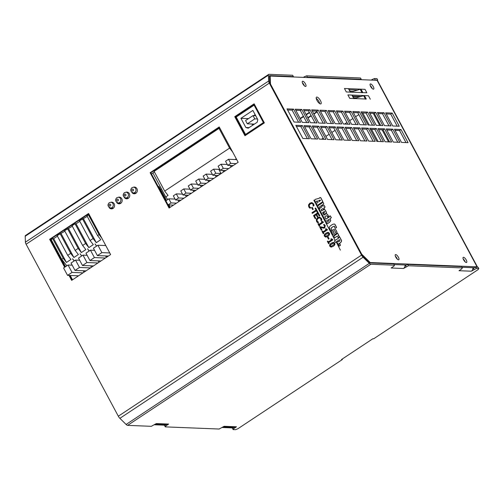 <?xml version="1.0" encoding="UTF-8"?>
<svg xmlns="http://www.w3.org/2000/svg" width="504" height="504" viewBox="0 0 504 504"><rect width="100%" height="100%" fill="white"/><g stroke="black" fill="none" stroke-linecap="round" stroke-linejoin="round"><path stroke-width="0.76" d="M321.659 139.211L323.215 138.178M325.899 136.408L329.156 134.247M331.834 132.476L335.091 130.315M337.768 128.539L338.48 128.066M344.553 124.047L346.96 122.453M349.637 120.677L352.894 118.522M355.572 116.745L358.829 114.591M359.913 96.812L352.913 96.529M236.527 117.653L236.074 117.955M152.939 173.029L151.471 174M51.509 240.225L50.98 240.572M113.57 207.988A2.879 2.602 92.3 0 1 112.776 208.089L110.634 208.007A2.879 2.602 -87.7 0 0 110.867 202.255L112.531 202.325M320.437 100.573A4.026 1.449 -123.5 0 1 320.935 103.862A4.026 1.449 -123.5 0 1 317.507 101.304A4.026 1.449 -123.5 0 1 316.487 97.146A4.026 1.449 -123.5 0 1 320.437 100.573M319.712 103.635A4.026 1.449 56.5 0 0 318.944 101.562A4.026 1.449 56.5 0 0 316.216 98.356M305.462 83.891A3.068 1.103 -123.5 0 1 305.84 86.398A3.068 1.103 -123.5 0 1 303.225 84.452A3.068 1.103 -123.5 0 1 302.45 81.283A3.068 1.103 -123.5 0 1 305.462 83.891M304.391 85.831A3.068 1.103 56.5 0 0 303.969 84.88A3.068 1.103 56.5 0 0 302.413 82.839M373.275 86.606A3.068 1.103 -123.5 0 1 373.659 89.113A3.068 1.103 -123.5 0 1 371.045 87.167A3.068 1.103 -123.5 0 1 370.27 83.998A3.068 1.103 -123.5 0 1 373.275 86.606M372.204 88.547A3.068 1.103 56.5 0 0 371.782 87.595A3.068 1.103 56.5 0 0 370.226 85.554M466.231 259.969A3.068 1.103 -123.5 0 1 466.609 262.471A3.068 1.103 -123.5 0 1 463.995 260.524A3.068 1.103 -123.5 0 1 463.22 257.355A3.068 1.103 -123.5 0 1 466.231 259.969M465.161 261.904A3.068 1.103 56.5 0 0 464.738 260.959A3.068 1.103 56.5 0 0 463.182 258.917M398.418 257.254A3.068 1.103 -123.5 0 1 398.796 259.755A3.068 1.103 -123.5 0 1 396.182 257.809A3.068 1.103 -123.5 0 1 395.407 254.64A3.068 1.103 -123.5 0 1 398.418 257.254M397.347 259.188A3.068 1.103 56.5 0 0 396.925 258.243A3.068 1.103 56.5 0 0 395.363 256.202M406.016 142.588L399.54 130.517L395.035 130.334M399.54 130.517L401.033 129.528L408.082 142.67L401.505 142.405L394.462 129.263L401.033 129.528M397.209 126.157L390.732 114.08L386.221 113.904M390.732 114.08L392.225 113.091L399.275 126.239L392.698 125.975L385.648 112.833L392.225 113.091M397.795 142.26L391.325 130.183L386.814 130.007M391.325 130.183L392.818 129.194L399.861 142.342L393.29 142.078L386.24 128.936L392.818 129.194M388.987 125.83L382.511 113.753L378 113.57M382.511 113.753L384.004 112.764L391.054 125.912L384.476 125.647L377.427 112.499L384.004 112.764M389.579 141.933L383.103 129.856L378.592 129.673M383.103 129.856L384.596 128.867L391.646 142.015L385.069 141.75L378.019 128.602L384.596 128.867M380.766 125.496L374.289 113.425L369.785 113.243M374.289 113.425L375.782 112.436L382.832 125.584L376.255 125.32L369.205 112.172L375.782 112.436M381.358 141.599L374.881 129.528L370.371 129.345M374.881 129.528L376.375 128.539L383.424 141.687L376.847 141.422L369.797 128.274L376.375 128.539M372.544 125.168L366.074 113.098L361.563 112.915M366.074 113.098L367.561 112.108L374.611 125.25L368.04 124.986L360.99 111.844L367.561 112.108M373.136 141.271L366.66 129.2L362.156 129.018M366.66 129.2L368.153 128.211L375.203 141.353L368.626 141.095L361.576 127.947L368.153 128.211M364.329 124.841L357.853 112.764L353.342 112.587M357.853 112.764L359.346 111.775L366.395 124.923L359.818 124.658L352.769 111.516L359.346 111.775M364.915 140.944L358.445 128.867L353.934 128.69M358.445 128.867L359.938 127.877L366.981 141.025L360.41 140.761L353.361 127.619L359.938 127.877M356.108 124.513L349.631 112.436L345.12 112.253M349.631 112.436L351.124 111.447L358.174 124.595L351.597 124.331L344.547 111.182L351.124 111.447M356.7 140.616L350.223 128.539L345.712 128.356M350.223 128.539L351.716 127.55L358.766 140.698L352.189 140.433L345.139 127.285L351.716 127.55M347.886 124.179L341.41 112.108L336.905 111.926M341.41 112.108L342.903 111.119L349.952 124.267L343.375 124.003L336.326 110.855L342.903 111.119M348.478 140.282L342.002 128.211L337.491 128.029M342.002 128.211L343.495 127.222L350.545 140.37L343.967 140.106L336.918 126.958L343.495 127.222M339.664 123.852L333.194 111.781L328.684 111.598M333.194 111.781L334.681 110.792L341.731 123.934L335.16 123.675L328.11 110.527L334.681 110.792M340.257 139.954L333.78 127.884L329.276 127.701M333.78 127.884L335.273 126.895L342.323 140.036L335.746 139.778L328.696 126.63L335.273 126.895M331.449 123.524L324.973 111.447L320.462 111.271M324.973 111.447L326.466 110.458L333.516 123.606L326.939 123.341L319.889 110.2L326.466 110.458M332.035 139.627L325.565 127.55L321.054 127.373M325.565 127.55L327.058 126.561L334.102 139.709L327.531 139.444L320.481 126.302L327.058 126.561M323.228 123.197L316.751 111.119L312.241 110.937M316.751 111.119L318.244 110.13L325.294 123.278L318.717 123.014L311.667 109.866L318.244 110.13M323.82 139.299L317.344 127.222L312.833 127.04M317.344 127.222L318.837 126.233L325.886 139.381L319.309 139.117L312.26 125.968L318.837 126.233M315.006 122.863L308.53 110.792L304.025 110.609M308.53 110.792L310.023 109.803L317.073 122.951L310.495 122.686L303.446 109.538L310.023 109.803M315.599 138.965L309.122 126.895L304.611 126.712M309.122 126.895L310.615 125.906L317.665 139.054L311.088 138.789L304.038 125.641L310.615 125.906M306.785 122.535L300.315 110.464L295.804 110.282M300.315 110.464L301.802 109.475L308.851 122.617L302.274 122.359L295.231 109.21L301.802 109.475M307.377 138.638L300.901 126.567L296.396 126.384M300.901 126.567L302.394 125.578L309.443 138.72L302.866 138.461L295.817 125.313L302.394 125.578M298.57 122.207L292.093 110.13L287.582 109.954M292.093 110.13L293.586 109.141L300.636 122.289L294.059 122.025L287.009 108.883L293.586 109.141M394.172 264.562L406.3 265.047M462.023 267.277L474.151 267.763M357.563 90.084L349.278 89.75M361.003 96.491L352.712 96.157M477.471 267A3.837 0.901 -28.2 0 0 477.074 266.837L370.213 262.553L361.696 254.173L270.503 84.099L270.207 76.047L377.068 80.325A3.837 0.901 -28.2 0 1 377.464 80.495L477.471 267A3.837 0.901 -28.2 0 1 477.477 267.227M353.272 92.238L352.863 91.463L360.202 89.302A2.879 0.674 151.8 0 1 360.99 89.17L365.003 89.334L366.855 92.78L346.305 91.961L344.452 88.509L365.003 89.334L366.855 92.78L362.842 92.623A2.879 0.674 -28.2 0 0 362.055 92.755M365.488 99.162A2.879 0.674 -28.2 0 1 366.276 99.03L349.738 98.368L347.892 94.916L368.443 95.741L370.289 99.194L368.443 95.741L364.43 95.577A2.879 0.674 151.8 0 0 363.642 95.716L356.296 97.877L353.575 97.763M84.426 270.805L83.544 271.385M84.867 270.824L85.189 271.417M107.15 256.87L106.665 255.969L107.15 256.87M154.489 424.777L164.808 425.187M222.34 427.493L232.659 427.909M372.714 338.846L342.815 358.653M369.804 262.823L370.213 262.553M269.394 76.589L270.207 76.047M369.816 113.243L376.293 125.32M378.63 129.679L385.1 141.75M373.269 113.381L379.739 125.458M382.076 129.818L388.553 141.889M362.748 112.959L369.224 125.036M371.561 129.396L378.038 141.466M356.712 98.645L356.296 97.877M352.22 95.256A2.879 0.674 151.8 0 0 352.201 95.199A2.879 0.674 151.8 0 0 351.905 95.08L347.892 94.916L349.738 98.368L353.751 98.526A2.879 0.674 -28.2 0 1 354.054 98.652M121.168 202.961A2.879 2.602 92.3 0 1 120.355 203.068L118.213 202.986A2.879 2.602 -87.7 0 0 118.446 197.234L120.204 197.303M236.735 159.604L228.539 159.277L230.744 163.384L236.168 163.605M233.188 165.577L227.758 165.362L230.744 163.384M228.539 159.277L225.553 161.255L227.758 165.362M189.977 189.176L183.777 188.931L180.791 190.909L182.996 195.017L185.976 193.038L191.407 193.259M183.777 188.931L185.976 193.038M192.887 190.172L193.719 191.728M188.427 195.231L182.996 195.017M212.354 174.352L206.155 174.107L203.175 176.079L205.374 180.186L208.36 178.214L213.791 178.429M206.155 174.107L208.36 178.214M215.265 175.342L216.103 176.898M210.804 180.407L205.374 180.186M222.73 170.402L223.562 171.958M218.263 175.461L221.25 173.489M219.82 169.407L218.831 169.369L221.029 173.477M218.831 169.369L220.998 173.477L218.012 175.455L212.833 175.247L215.819 173.269L220.998 173.477M218.793 169.369L213.614 169.161L210.634 171.139L212.833 175.247M213.614 169.161L215.819 173.269M182.517 194.122L176.312 193.876L173.332 195.848L175.531 199.956L178.517 197.984L183.947 198.198M176.312 193.876L178.517 197.984M185.428 195.111L186.259 196.667M180.961 200.176L175.531 199.956M230.189 165.457L231.021 167.013M225.729 170.522L220.298 170.302L223.278 168.33L228.709 168.544M227.279 164.468L221.08 164.222L218.093 166.194L220.298 170.302M221.08 164.222L223.278 168.33M204.895 179.292L198.696 179.046L195.709 181.024L197.914 185.132L200.901 183.154L206.331 183.374M198.696 179.046L200.901 183.154M207.806 180.287L208.643 181.843M203.345 185.346L197.914 185.132M197.436 184.237L191.237 183.992L188.25 185.963L190.455 190.071L193.442 188.099L198.866 188.313M191.237 183.992L193.442 188.099M200.346 185.226L201.178 186.782M195.886 190.292L190.455 190.071M173.502 205.115L168.071 204.901L171.058 202.923L176.488 203.143M175.052 199.061L168.853 198.815L165.873 200.794L168.071 204.901M168.853 198.815L171.058 202.923M177.962 200.056L178.8 201.613M132.854 192.868A3.358 3.03 -87.7 0 0 134.511 193.769M134.776 187.104A3.358 3.03 -87.7 0 0 134.184 187.217M133.522 187.192A3.358 3.03 92.3 0 1 134.448 187.066A3.358 3.03 92.3 0 1 137.346 190.543A3.358 3.03 92.3 0 1 134.184 193.775A3.358 3.03 92.3 0 1 131.853 192.396M125.275 197.889A3.358 3.03 -87.7 0 0 126.932 198.79M127.197 192.125A3.358 3.03 -87.7 0 0 126.605 192.238M125.943 192.213A3.358 3.03 92.3 0 1 126.869 192.087A3.358 3.03 92.3 0 1 129.767 195.565A3.358 3.03 92.3 0 1 126.605 198.797A3.358 3.03 92.3 0 1 124.267 197.417M117.697 202.91A3.358 3.03 -87.7 0 0 119.353 203.811M119.618 197.146A3.358 3.03 -87.7 0 0 119.026 197.259M118.364 197.234A3.358 3.03 92.3 0 1 119.29 197.108A3.358 3.03 92.3 0 1 122.188 200.586A3.358 3.03 92.3 0 1 119.02 203.818A3.358 3.03 92.3 0 1 116.689 202.438M110.055 207.919A3.358 3.03 -87.7 0 0 111.743 208.851M112.008 202.186A3.358 3.03 -87.7 0 0 111.478 202.28M110.817 202.255A3.358 3.03 92.3 0 1 111.68 202.154A3.358 3.03 92.3 0 1 114.578 205.626A3.358 3.03 92.3 0 1 111.415 208.858A3.358 3.03 92.3 0 1 109.028 207.396M370.654 86.512A2.4 0.863 -123.5 0 1 371.669 87.91A2.4 0.863 -123.5 0 1 371.763 88.099M302.885 83.891A2.4 0.863 -123.5 0 1 303.817 85.195A2.4 0.863 -123.5 0 1 303.862 85.289M395.533 256.631A2.4 0.863 -123.5 0 1 396.402 257.878A2.4 0.863 -123.5 0 1 396.692 258.495M463.315 259.27A2.4 0.863 -123.5 0 1 464.26 260.593A2.4 0.863 -123.5 0 1 464.568 261.293M268.67 74.39A3.452 1.241 -123.5 0 0 268.411 75.134L268.626 81.024A3.452 1.241 -123.5 0 0 269.319 83.097L361.538 255.1A3.452 1.241 -123.5 0 0 363.094 257.21L369.325 263.334A3.452 1.241 -123.5 0 0 370.837 264.247L394.506 265.192L393.8 263.875L370.131 262.93A1.915 0.687 56.5 0 1 369.287 262.427L363.063 256.297A1.915 0.687 56.5 0 1 362.2 255.125L269.974 83.128A1.915 0.687 56.5 0 1 269.59 81.976L269.375 76.085A1.915 0.687 56.5 0 1 269.52 75.669A1.915 0.687 56.5 0 1 269.697 75.625L293.372 76.576L292.666 75.26L268.991 74.315A3.452 1.241 -123.5 0 0 268.67 74.39L25.458 235.513A3.452 1.241 56.5 0 0 25.2 236.256L25.414 242.147A3.452 1.241 56.5 0 0 26.107 244.219L118.327 416.216A3.452 1.241 56.5 0 0 119.883 418.326L126.113 424.456A3.452 1.241 56.5 0 0 127.625 425.363L151.294 426.315L156.297 423.581L168.626 424.072L165.942 425.849L165.236 424.538L164.562 425.559L165.268 426.875L165.942 425.849M303.414 77.377L304.328 76.778L304.674 77.427M306.457 77.503L307.346 77.137L361.223 79.292L360.517 77.975L306.64 75.82L304.328 76.778M371.265 80.098L372.179 79.493L372.532 80.149M374.308 80.218L377.666 79.947L376.961 78.637L374.491 78.536L372.179 79.493M377.666 79.947L377.37 80.401M361.223 79.292L360.965 79.682M293.372 76.576L293.114 76.967M342.121 359.113L342.348 359.541L237.901 428.734L235.588 429.685L233.125 429.591L233.793 428.57L233.087 427.253L232.42 428.274L233.125 429.591M462.357 267.908L461.658 266.597L407.774 264.436L405.008 265.696A3.452 3.119 92.3 0 1 403.484 268.487L408.479 265.753L462.357 267.908L461.689 268.928L459.005 270.711L471.334 271.202L476.337 268.468L478.8 268.569L478.132 269.59L373.685 338.783L372.859 338.751L341.529 359.51L342.348 359.541M478.8 268.569L478.094 267.252L475.631 267.151L472.865 268.411A3.452 3.119 92.3 0 1 471.334 271.202M165.268 426.875L219.152 429.03L224.148 426.296L236.477 426.787L233.793 428.57M236.477 426.787A3.452 3.119 92.3 0 1 234.757 427.279L223.348 426.825M403.484 268.487L391.154 267.996L393.838 266.213L394.506 265.192M168.626 424.072A3.452 3.119 92.3 0 1 166.9 424.563L155.497 424.11M375.196 79.853L374.491 78.536M307.346 77.137L306.64 75.82M408.479 265.753L407.774 264.436M405.462 265.394L406.167 266.711M476.337 268.468L475.631 267.151M473.313 268.109L474.018 269.426M150.142 172.714L169.086 208.045L238.165 162.282L219.221 126.951L150.142 172.714L150.797 172.746L169.558 207.73M88.773 213.835L50.305 239.318L49.65 239.293L88.591 213.488L110.615 254.57L71.675 280.369L69.023 275.43M50.305 239.318L65.123 266.956M69.684 275.455L72.148 280.054M64.651 267.271L49.65 239.293M219.404 127.292L150.797 172.746M254.136 103.818L264.361 122.882L244.963 135.733L234.744 116.67L254.136 103.818M254.318 104.164L235.399 116.695L234.744 116.67M235.399 116.695L245.435 135.418M472.865 268.411A3.452 3.119 -87.7 0 0 472.834 267.712M405.008 265.696A3.452 3.119 -87.7 0 0 404.983 264.997M232.697 152.076L229.597 148.1L164.695 191.098L168.053 195.413L165.753 196.938L167.775 199.527M235.116 159.541L236.282 158.766M220.009 128.419L219.026 128.381L229.597 148.1M232.987 165.57L230.964 166.906M225.521 170.516L223.505 171.851M218.062 175.455L216.046 176.791M210.603 180.401L208.587 181.736M203.143 185.34L201.121 186.675M195.684 190.285L193.662 191.621M188.219 195.224L186.203 196.56M180.76 200.17L178.744 201.506M154.419 171.933L152.888 172.941L165.753 196.938M219.026 128.381L154.123 171.379L164.695 191.098M128.747 197.94A2.879 2.602 92.3 0 1 127.934 198.047L125.798 197.965A2.879 2.602 -87.7 0 0 126.025 192.213L127.783 192.282M309.538 112.669L306.281 114.824M303.603 116.6L300.346 118.755M300.163 118.408L303.421 116.254M306.098 114.477L309.355 112.323M317.186 111.926L313.929 114.087M311.252 115.863L307.994 118.018M307.812 117.671L311.062 115.517M313.746 113.74L316.997 111.579M101.814 238.153L99.042 234.593L97.549 235.576L100.762 239.709L96.289 242.676L93.076 238.543L90.09 240.521L93.303 244.648L88.83 247.615L85.611 243.489L82.631 245.461L85.844 249.593L81.365 252.561L78.151 248.428L75.165 250.406L78.385 254.533L73.905 257.5L70.692 253.373L67.706 255.345L70.925 259.478L66.446 262.445L63.233 258.313L61.74 259.302L66.824 265.829M74.17 260.959L72.475 258.779L74.315 260.864M81.68 255.988L80.054 253.758L81.755 255.938M89.101 251.074L87.557 248.787L89.258 250.967M96.573 246.122L94.979 243.873L96.68 246.053M105.305 245.536L105.651 245.303M79.802 221.332L76.06 223.808L75.039 223.77L85.611 243.489M75.039 223.77L72.053 225.742L82.631 245.461M76.06 223.808L88.83 247.615M87.261 216.392L79.519 220.802L90.09 240.521M82.498 218.824L93.076 238.543M83.525 218.868L96.289 242.676M89.353 214.906L88.471 214.874L86.978 215.857L97.549 235.576M88.471 214.874L99.042 234.593M57.418 236.162L53.682 238.638L52.655 238.594L51.169 239.583L61.74 259.302M52.655 238.594L63.233 258.313M53.682 238.638L66.446 262.445M64.877 231.216L57.135 235.626L67.706 255.345M60.121 233.654L70.692 253.373M61.142 233.692L73.905 257.5M72.337 226.277L64.594 230.687L75.165 250.406M67.58 228.709L78.151 248.428M68.601 228.753L81.365 252.561M105.588 255.931L106.369 257.387M100.939 260.984L89.933 260.543L94.406 257.576L105.418 258.017M94.576 250.349L90.443 250.186L85.97 253.147L89.933 260.543M90.443 250.186L94.406 257.576M79.657 260.234L75.524 260.07L71.045 263.031L75.014 270.428L79.487 267.46L90.493 267.901M75.524 260.07L79.487 267.46M90.67 265.816L91.451 267.271M86.02 270.868L75.014 270.428M87.116 255.289L82.984 255.125L86.946 262.521L97.952 262.962M98.129 260.87L98.91 262.326M93.479 265.923L82.473 265.488L86.946 262.521M82.984 255.125L78.504 258.092L82.473 265.488M105.783 245.555L97.902 245.24L93.429 248.207L97.392 255.604L101.871 252.636L109.746 252.951M97.902 245.24L101.871 252.636M108.398 256.038L97.392 255.604M72.198 265.173L68.059 265.01L72.028 272.406L83.034 272.847M83.21 270.755L83.992 272.21M78.555 275.808L67.549 275.367L72.028 272.406M68.059 265.01L63.586 267.977L67.549 275.367M166.465 200.397L159.239 186.927A12.468 2.923 151.8 0 0 158.124 186.398M161.564 189.12A12.468 2.923 151.8 0 0 160.644 189.548M53.752 245.744L54.224 245.291M77.276 275.757L77.629 276.425M54.067 245.372L65.501 266.704M70.207 275.474L72.526 279.808M136.326 192.919A2.879 2.602 92.3 0 1 135.513 193.026L133.377 192.944A2.879 2.602 -87.7 0 0 133.604 187.192L135.362 187.261M348.781 88.849A2.879 0.674 151.8 0 0 348.768 88.792A2.879 0.674 151.8 0 0 348.466 88.672L344.452 88.509L346.305 91.961L350.318 92.119A2.879 0.674 -28.2 0 1 350.614 92.245M352.863 91.463L350.141 91.356M245.555 120.544L247.319 123.827L254.778 118.887L253.021 115.599L245.555 120.544M253.021 115.599L255.704 115.706M254.778 118.887L257.468 118.994M247.319 123.827L254.381 124.11M248.453 118.623L240.931 118.32L252.869 110.414L257.802 119.618L257.191 122.252L248.239 128.18L245.864 127.525L249.039 127.651M255.156 114.679L253.72 115.63M252.032 124.016L252.68 125.238M245.864 127.525L240.931 118.32M254.867 105.185L254.092 105.153L236.187 117.016L245.524 134.429L263.428 122.573L264.209 122.598M254.092 105.153L263.428 122.573M246.847 134.486L245.524 134.429M331.248 246.387L330.372 245.965L330.46 244.887L333.22 243.067L334.102 243.495L334.02 244.541L331.015 246.406M333.49 243.048L330.542 244.894L330.454 245.965L331.33 246.387M331.374 243.13C329.78 244.163 329.276 245.215 329.868 246.298L331.052 247.124L333.094 246.33C334.688 245.297 335.185 244.238 334.606 243.161L333.415 242.329L331.374 243.13M333.459 242.329L334.688 243.161C335.273 244.245 334.769 245.297 333.182 246.33L331.096 247.124M328.028 236.893L327.474 237.264L328.495 239.154L329.043 238.789L328.11 236.899L329.043 238.789M329.131 238.795L328.495 239.154M325.88 236.37L325.004 235.948L325.093 234.87L327.852 233.05L328.728 233.478L328.652 234.524L325.641 236.389M328.123 233.031L325.174 234.877L325.086 235.948L325.962 236.37M326.006 233.113C324.406 234.146 323.908 235.198 324.5 236.282L325.685 237.107L327.726 236.307C329.314 235.28 329.818 234.221 329.232 233.144L328.047 232.312L326.006 233.113M328.085 232.312L329.314 233.144C329.899 234.228 329.396 235.28 327.808 236.313L325.723 237.107M320.393 226.756L319.75 227.184L321.407 230.271L321.93 229.925L320.613 227.462L323.637 228.161L324.689 227.814L325.137 225.496L324.179 224.393L323.53 224.822L324.582 225.792L324.293 227.153L323.284 227.417L320.393 226.756L323.329 227.417M323.719 228.161L324.771 227.821L325.219 225.496L324.179 224.393M320.708 227.493L321.93 229.925M322.012 229.925L321.407 230.271M319.857 217.123L317.709 217.64L316.291 219.435L316.562 221.439L317.173 222.245L317.785 222.743L318.509 222.264L317.092 221.099L316.959 219.706L318.081 218.333L319.7 217.873L320.758 218.667L320.991 220.613L321.722 220.135L321.275 218.333L319.435 217.079L321.357 218.333L321.634 219.29M321.716 219.297L321.722 220.135M321.804 220.135L320.991 220.613M319.782 217.873L318.163 218.339L317.041 219.713L317.173 221.105L317.835 221.924M317.917 221.924L318.484 222.214M318.591 222.264L317.785 222.743M315.101 208.379L316.002 210.055L311.989 212.713L312.348 213.381L316.361 210.722L317.262 212.404L317.797 212.045L315.636 208.02L315.101 208.379M317.797 212.045L315.636 208.02M317.879 212.052L317.262 212.404M316.38 210.767L312.348 213.381M312.071 202.602L309.922 203.118L308.505 204.907L308.776 206.917L309.387 207.724L309.998 208.215L310.722 207.736L309.305 206.577L309.173 205.185L310.294 203.811L311.913 203.351L312.971 204.145L313.204 206.092L313.935 205.607L313.488 203.811L311.648 202.558L313.57 203.811L313.847 204.769M313.929 204.769L313.935 205.607M314.017 205.613L313.204 206.092M311.995 203.351L310.376 203.818L309.254 205.191L309.387 206.583L310.048 207.402M310.13 207.402L310.697 207.692M310.804 207.743L309.998 208.215M318.988 208.461A0.403 0.365 -87.7 0 0 319.164 208.442L319.939 207.925L319.675 206.816L323.814 204.076L323.096 202.268A0.403 0.365 -87.7 0 0 322.781 202.11M323.014 202.268A0.403 0.365 -87.7 0 0 322.623 202.123L322.043 202.948A0.378 0.34 92.3 0 1 321.886 203.143L318.522 205.374A1.203 1.09 -87.7 0 0 318.03 206.854L318.893 208.454A0.403 0.365 -87.7 0 0 319.082 208.436L319.857 207.925L319.593 206.81L323.732 204.07L323.096 202.268M338.127 237.51L339.286 236.811A0.372 0.334 -87.7 0 0 339.4 236.628L339.217 236.156A1.191 1.071 -87.7 0 0 338.94 235.922L338.216 235.538L338.625 234.99L337.459 233.138M337.642 233.302L336.622 233.61L336.722 234.114L333.9 235.985A0.353 0.321 -87.7 0 0 333.862 236.376L334.732 237.731L337.1 236.219A0.466 0.422 92.3 0 1 337.434 236.439L338.089 237.516L339.198 236.811A0.372 0.334 -87.7 0 0 339.318 236.622L339.135 236.156A1.191 1.071 -87.7 0 0 338.858 235.916L338.134 235.532L338.543 234.984L337.724 233.308M334.769 237.731L337.17 236.231M336.307 242.084L340.364 250.123M333.9 233.535L332.949 231.853A0.504 0.46 92.3 0 1 332.936 231.79A1.531 1.38 92.3 0 1 333.428 231.254L333.837 230.927A2.085 1.884 92.3 0 1 334.643 230.662L335.62 232.224A1.669 1.512 92.3 0 1 335.324 232.697L333.856 233.541L332.861 231.853A0.504 0.46 92.3 0 1 332.854 231.783A1.531 1.38 92.3 0 1 333.346 231.254L333.837 230.927M333.925 230.927A2.085 1.884 92.3 0 1 334.713 230.668L334.643 230.662M331.664 231.399A1.859 1.682 -87.7 0 0 331.739 232.42L332.76 234.316A1.569 1.417 -87.7 0 0 334.801 234.612L336.061 233.78A3.024 2.734 -87.7 0 0 336.748 232.735A1.424 1.285 -87.7 0 0 336.716 231.582L335.784 229.849A1.682 1.518 -87.7 0 0 334.561 229.314A3.44 3.106 -87.7 0 0 333.232 229.755L332.728 230.089A2.885 2.602 -87.7 0 0 331.664 231.399M333.969 234.902A1.581 1.43 -87.7 0 0 334.883 234.618L336.143 233.787A3.024 2.734 -87.7 0 0 336.829 232.741A1.424 1.285 -87.7 0 0 336.798 231.588L335.866 229.849A1.682 1.518 -87.7 0 0 334.769 229.314M320.62 200.29L319.164 201.531L318.66 200.586A3.679 3.326 92.3 0 1 320.191 200.239A3.679 3.326 92.3 0 1 320.62 200.29M319.227 201.487L318.66 200.586M318.742 200.586A3.679 3.326 92.3 0 1 320.235 200.246M317.451 205.26A0.58 0.523 -87.7 0 0 317.589 205.254L322.169 202.224A1.6 1.443 -87.7 0 0 322.686 201.625L322.604 201.619A0.535 0.485 -87.7 0 0 322.541 201.165L320.657 197.656A0.913 0.825 -87.7 0 0 319.404 198.211L315.195 199.382A1.298 1.172 -87.7 0 0 314.742 200.598L315.699 202.375L316.651 201.688A0.422 0.384 -87.7 0 0 316.606 201.512L316.537 201.392A0.353 0.321 92.3 0 1 316.695 201.178L317.123 200.894A0.46 0.416 92.3 0 1 317.539 201.172L317.999 202.028A0.485 0.441 92.3 0 1 317.885 202.501L316.569 203.377A0.479 0.435 -87.7 0 0 316.399 203.805L317.117 205.147A0.58 0.523 -87.7 0 0 317.507 205.254L322.087 202.217A1.6 1.443 -87.7 0 0 322.604 201.619M315.901 202.444L316.733 201.694A0.422 0.384 -87.7 0 0 316.688 201.518L316.619 201.398A0.353 0.321 92.3 0 1 316.777 201.184L317.205 200.901A0.46 0.416 92.3 0 1 317.218 200.901L317.123 200.894M322.686 201.625A0.535 0.485 -87.7 0 0 322.623 201.172L320.739 197.656A0.913 0.825 -87.7 0 0 320.286 197.511M326.485 222.497L326.995 223.6A0.586 0.529 -87.7 0 0 327.562 223.568L329.055 222.579A4.309 3.893 -87.7 0 0 330.536 220.771A0.611 0.548 -87.7 0 0 330.574 220.191L330.17 219.435A1.896 1.714 -87.7 0 0 329.742 219.076L331.267 217.621L330.183 215.813L329.471 216.241L329.484 216.852L326.208 219.026A0.542 0.491 92.3 0 1 325.937 219.007L324.853 216.985A0.598 0.542 92.3 0 1 325.2 216.386L326.012 215.851A1.21 1.09 92.3 0 1 326.964 215.951L327.581 217.104L328.463 216.72L327.537 214.528A1.877 1.695 -87.7 0 0 325.445 214.143L323.965 215.082L322.661 212.871A0.51 0.46 92.3 0 1 322.85 212.449L324.129 211.598A0.466 0.422 92.3 0 1 324.796 212.001A0.473 0.428 92.3 0 1 324.381 212.442A1.625 1.468 92.3 0 1 323.776 212.272A0.391 0.353 -87.7 0 0 323.19 212.644L323.713 213.62A2.52 2.274 -87.7 0 0 325.546 213.677A1.373 1.241 -87.7 0 0 326.346 212.997A0.737 0.662 -87.7 0 0 326.321 212.26L325.124 210.023A0.913 0.825 -87.7 0 0 324.633 209.702A3.452 3.119 -87.7 0 0 324.475 209.696A3.452 3.119 -87.7 0 0 323.102 209.985L321.672 210.905L321.098 209.954A0.422 0.378 92.3 0 1 321.262 209.607L322.749 208.618A0.365 0.328 92.3 0 1 323.14 208.782L323.53 209.33L324.349 208.826L323.971 207.812L325.017 207.119L324.192 205.462L323.083 206.155L322.402 205.355L321.678 205.84L321.836 206.98L319.964 208.221A1.197 1.084 -87.7 0 0 319.511 209.607L325.697 221.149A0.391 0.353 -87.7 0 0 326.195 221.206L328.766 219.498L329.074 219.939A1.027 0.926 92.3 0 1 328.665 220.985A10.628 9.601 92.3 0 1 327.008 222.157L326.485 222.497M326 221.294A0.391 0.353 -87.7 0 0 326.277 221.206L328.816 219.523M323.14 206.117L322.535 205.349M323.574 209.324L324.431 208.832L324.053 207.812L325.099 207.119L324.229 205.468M321.709 210.899L321.18 209.954A0.422 0.378 92.3 0 1 321.344 209.607L322.749 208.618M324.645 213.86A2.52 2.274 -87.7 0 0 325.628 213.677A1.373 1.241 -87.7 0 0 326.435 212.997A0.737 0.662 -87.7 0 0 326.403 212.266L325.206 210.029A0.913 0.825 -87.7 0 0 324.715 209.708A3.452 3.119 -87.7 0 0 324.557 209.696A3.452 3.119 -87.7 0 0 324.519 209.696M324.4 212.442A1.625 1.468 92.3 0 1 323.858 212.279A0.391 0.353 -87.7 0 0 323.65 212.222M324.003 215.082L322.743 212.871A0.51 0.46 92.3 0 1 322.932 212.449L324.129 211.598M327.764 217.167L328.614 216.386L327.619 214.528A1.877 1.695 -87.7 0 0 326.384 213.91M326.126 219.038A0.542 0.491 92.3 0 1 326.019 219.007L324.935 216.991A0.598 0.542 92.3 0 1 325.282 216.392L326.012 215.851M326.094 215.851A1.21 1.09 92.3 0 1 326.479 215.775M327.279 223.675A0.586 0.529 -87.7 0 0 327.644 223.574L329.137 222.585A4.309 3.893 -87.7 0 0 330.618 220.777A0.611 0.548 -87.7 0 0 330.656 220.198L330.252 219.435A1.896 1.714 -87.7 0 0 329.824 219.076L331.349 217.627L330.221 215.819M338.398 243.968A1.109 1.002 -87.7 0 0 339.129 243.747L339.709 243.369A10.71 9.677 -87.7 0 0 340.931 242.222A2.211 1.997 -87.7 0 0 341.58 240.824A0.68 0.617 -87.7 0 0 341.491 240.402L339.772 237.132A0.851 0.769 -87.7 0 0 339.564 236.899L338.719 237.371A0.353 0.321 -87.7 0 0 338.562 237.548A1.43 1.291 92.3 0 1 338.656 237.756L338.751 237.932A0.655 0.592 92.3 0 1 338.537 238.184L334.536 240.836A0.397 0.359 -87.7 0 0 334.423 241L335.286 242.443L339.539 239.652A0.863 0.781 92.3 0 1 339.759 240.836A2.835 2.558 92.3 0 1 339.305 241.334L338.606 241.8A1.789 1.613 92.3 0 1 338.171 241.769A2.923 2.64 92.3 0 1 337.837 241.366A0.365 0.328 -87.7 0 0 337.415 241.322L336.899 241.662A0.832 0.75 -87.7 0 0 336.829 241.819A0.995 0.895 -87.7 0 0 336.937 242.115L337.831 243.779A1.109 1.002 -87.7 0 0 339.047 243.747L339.627 243.363A10.71 9.677 -87.7 0 0 340.849 242.222A2.211 1.997 -87.7 0 0 341.498 240.817A0.68 0.617 -87.7 0 0 341.41 240.402L339.69 237.132A0.851 0.769 -87.7 0 0 339.482 236.899M338.461 241.807A1.789 1.613 92.3 0 1 338.253 241.775A2.923 2.64 92.3 0 1 337.926 241.372A0.365 0.328 -87.7 0 0 337.705 241.221L337.623 241.214M335.324 242.437L339.589 239.683M339.255 246.097L340.351 245.461L339.778 243.98A0.372 0.34 -87.7 0 0 339.305 243.886L338.449 244.459L339.003 245.965L340.269 245.454L340.326 245.013M340.408 245.013L339.86 243.986A0.372 0.34 -87.7 0 0 339.551 243.829M334.87 226.926A0.479 0.428 -87.7 0 0 334.58 227.285L335.261 228.331L336.344 227.657A0.359 0.328 -87.7 0 0 336.407 227.178L334.921 224.406A1.128 1.021 -87.7 0 0 333.95 224.059A6.01 5.431 -87.7 0 0 332.111 224.708L330.485 225.786A3.1 2.797 -87.7 0 0 329.364 227.336A1.531 1.386 -87.7 0 0 329.44 228.281L330.876 230.964A0.378 0.34 -87.7 0 0 331.241 231.053A1.707 1.544 -87.7 0 0 331.928 230.341L331.059 228.715A0.913 0.825 92.3 0 1 331.38 227.858A5.204 4.706 92.3 0 1 331.783 227.48L332.898 226.737A5.809 5.248 92.3 0 1 334.007 226.283A0.806 0.731 92.3 0 1 334.574 226.372L334.87 226.926M331.153 231.078A0.378 0.34 -87.7 0 0 331.323 231.059A1.707 1.544 -87.7 0 0 332.01 230.347L331.141 228.722A0.913 0.825 92.3 0 1 331.462 227.858A5.204 4.706 92.3 0 1 331.865 227.487L332.98 226.743A5.809 5.248 92.3 0 1 334.089 226.283L334.007 226.283M335.299 228.331L336.426 227.657A0.359 0.328 -87.7 0 0 336.489 227.178L335.002 224.412A1.128 1.021 -87.7 0 0 334.246 224.041M335.021 240.15L313.853 200.214M312.184 207.339L311.63 207.705L312.644 209.601L313.198 209.236L312.266 207.339L313.198 209.236M313.28 209.236L312.644 209.601M318.068 212.556L319.832 215.687L318.068 212.556L313.519 215.567L315.202 218.698L315.737 218.345L314.414 215.876L316.103 214.754L317.337 217.06L317.879 216.701L316.644 214.402L317.885 213.576L319.208 216.046L319.75 215.687M319.832 215.687L319.208 216.046M317.911 213.62L316.644 214.402M316.726 214.402L317.879 216.701M317.961 216.707L317.337 217.06M316.128 214.798L314.414 215.876M314.496 215.876L315.737 218.345M315.819 218.345L315.202 218.698M318.956 224.381L318.49 223.511L317.948 223.82L319.252 226.258L319.719 225.956L319.246 225.061L323.341 222.352L323.064 221.829L322.636 221.949M321.873 221.212L323.146 221.836L321.873 221.212L321.457 221.489L321.943 222.403L318.9 224.419L318.408 223.511M323.146 221.836L323.341 222.352M323.423 222.352L319.246 225.061M319.328 225.067L319.719 225.956M319.801 225.956L319.252 226.258M322.988 231.897L322.522 231.027L321.974 231.336L323.284 233.78L323.751 233.472L323.272 232.583L327.373 229.868L327.096 229.345L326.668 229.471M325.905 228.734L327.178 229.352L325.905 228.734L325.489 229.005L325.975 229.918L322.925 231.934L322.44 231.027M327.178 229.352L327.373 229.868M327.455 229.868L323.272 232.583M323.354 232.583L323.751 233.472M323.833 233.472L323.284 233.78M328.356 241.914L327.896 241.044L327.348 241.353L328.658 243.797L329.125 243.489L328.646 242.6L332.741 239.885L332.464 239.362L332.041 239.488M331.273 238.751L332.546 239.368L331.273 238.751L330.857 239.022L331.349 239.936L328.299 241.952L327.814 241.044M332.546 239.368L332.741 239.885M332.823 239.885L328.646 242.6M328.728 242.6L329.125 243.489M329.206 243.489L328.658 243.797M109.488 204.278A0.958 0.869 92.3 0 1 110.798 205.084A0.958 0.869 92.3 0 1 109.5 205.934A0.958 0.869 92.3 0 1 109.488 204.278M477.074 266.837L377.068 80.325M366.276 99.03L364.43 95.577M365.4 98.998L363.642 95.716M353.751 98.526L351.905 95.08M117.067 199.256A0.958 0.869 92.3 0 1 118.377 200.056A0.958 0.869 92.3 0 1 117.085 200.913A0.958 0.869 92.3 0 1 117.067 199.256M370.837 264.247L127.625 425.363M126.113 424.456L369.325 263.334M118.327 416.216L361.538 255.1M363.094 257.21L119.883 418.326M25.414 242.147L268.626 81.024M269.319 83.097L26.107 244.219M268.411 75.134L25.2 236.256M124.645 194.235A0.958 0.869 92.3 0 1 125.956 195.035A0.958 0.869 92.3 0 1 124.664 195.892A0.958 0.869 92.3 0 1 124.645 194.235M132.231 189.214A0.958 0.869 92.3 0 1 133.535 190.014A0.958 0.869 92.3 0 1 132.243 190.871A0.958 0.869 92.3 0 1 132.231 189.214M348.466 88.672L350.318 92.119M360.202 89.302L361.96 92.585M360.99 89.17L362.842 92.623M110.867 202.255L109.248 202.709C107.22 204.901 107.68 206.665 110.634 208.007M352.201 95.199L353.991 98.538M118.446 197.234L116.833 197.688C114.799 199.88 115.265 201.644 118.213 202.986M126.025 192.213L124.412 192.667C122.377 194.859 122.844 196.623 125.798 197.965M170.176 207.32L168.897 204.933M133.604 187.192L131.991 187.646C129.963 189.838 130.423 191.602 133.377 192.944M350.557 92.131L348.768 88.792"/></g></svg>
